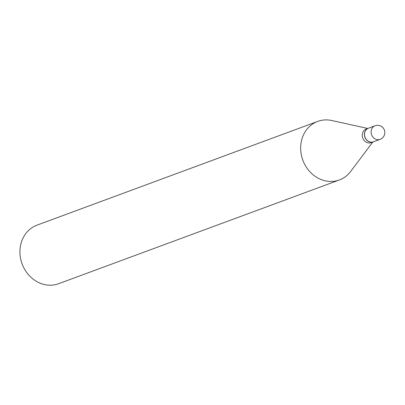 <?xml version="1.0" encoding="UTF-8"?>
<svg xmlns="http://www.w3.org/2000/svg" width="405" height="405" viewBox="0 0 405 405"><rect width="100%" height="100%" fill="white"/><g stroke="black" fill="none" stroke-linecap="round" stroke-linejoin="round"><path stroke-width="0.61" d="M380.087 139.355L373.476 141.801A7.239 6.359 -110.3 0 1 369.988 141.952A7.239 6.359 -110.3 0 1 364.541 135.285A7.239 6.359 -110.3 0 1 368.454 128.213L375.07 125.768A7.239 6.359 -110.3 0 0 371.183 130.891A7.239 6.359 -110.3 0 0 376.604 139.507A7.239 6.359 -110.3 0 0 380.087 139.355A7.239 7.239 0 0 0 384.75 133.569A7.239 7.239 0 0 0 375.07 125.768M373.415 141.821A7.239 6.359 -110.3 0 1 373.359 141.841A7.239 6.359 -110.3 0 1 366.874 140.292A7.239 6.359 -110.3 0 1 364.454 133.377A7.239 6.359 -110.3 0 1 368.342 128.258A7.239 6.359 -110.3 0 1 368.398 128.238M373.359 141.841L371.233 142.631A7.239 6.359 -110.3 0 1 364.743 141.077A7.239 6.359 -110.3 0 1 362.323 134.166A7.239 6.359 -110.3 0 1 366.211 129.043L368.342 128.258M372.797 142.049L350.608 171.512A31.215 27.403 -110.3 0 1 339.37 179.962L58.639 283.702A31.215 27.403 -110.3 0 1 30.679 277.02A31.215 27.403 -110.3 0 1 20.25 247.222A31.215 27.403 -110.3 0 1 37.002 225.145L317.728 121.404A31.215 27.403 -110.3 0 1 331.761 120.513L367.775 128.466M339.37 179.962A31.215 27.403 -110.3 0 1 311.41 173.274A31.215 27.403 -110.3 0 1 300.976 143.481A31.215 27.403 -110.3 0 1 317.728 121.404"/></g></svg>

